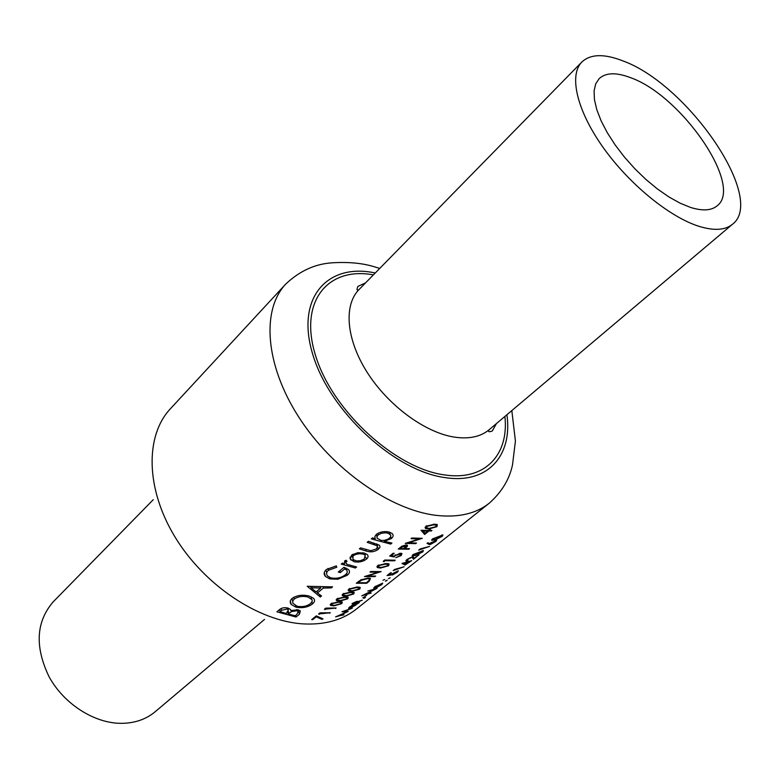 <?xml version="1.0" encoding="UTF-8"?>
<svg xmlns="http://www.w3.org/2000/svg" width="779" height="779" viewBox="0 0 779 779"><rect width="100%" height="100%" fill="white"/><g stroke="black" fill="none" stroke-linecap="round" stroke-linejoin="round"><path stroke-width="1.17" d="M622.82 60.869C687.399 84.015 766.536 198.577 732.542 224.216C725.298 230.214 714.177 230.935 699.182 226.387C669.531 217.156 628.75 183.834 602.712 146.851C576.577 109.858 568.826 74.988 581.864 61.999C590.531 53.955 604.183 53.585 622.82 60.869M630.571 77.686C681.236 95.369 743.76 185.869 717.206 205.773C711.412 210.642 702.492 211.177 690.418 207.389L680.009 203.134L668.869 196.912L657.359 188.917L645.849 179.394L634.739 168.634L624.388 157.017L615.147 144.923L607.318 132.751L601.154 120.92L596.831 109.8L594.455 99.741L594.075 91.046L595.662 83.957L599.129 78.66C605.789 72.535 616.267 72.213 630.571 77.686M264.509 619.422L155.225 711.694C145.897 719.465 134.416 723.35 120.784 723.35C93.918 723.126 63.849 703.817 49.077 676.766C34.666 646.745 36.038 621.778 53.196 601.855L153.268 499.67M351.65 555.067L350.258 559.03L353.978 561.678C358.671 562.604 362.8 561.776 366.354 559.195C368.35 557.501 368.613 555.924 367.133 554.482L364.319 553.071L357.843 552.681L351.65 555.067M371.31 538.893L390.678 544.093L391.944 543.051L384.32 541.376L391.321 538.562C393.434 536.721 393.687 535.027 392.1 533.469L389.393 532.125C384.553 530.996 380.249 531.706 376.471 534.267L374.855 536.497L375.274 538.747L372.576 537.841L371.31 538.893M341.231 564.093L355.38 567.998L356.597 566.995L347.268 564.366L346.158 563.577L346.129 561.766L347.006 561.328L346.139 560.267L344.581 560.987L344.561 563.782L342.439 563.081L341.231 564.093M307.218 586.285L320.296 596.996L321.552 595.954L317.442 592.955L323.304 588.087L331.299 587.902L332.575 586.85L307.218 586.285M276.905 611.817L296.059 617.026L299.418 614.251L300.343 610.892L298.065 609.811L290.791 610.541L290.353 609.363L288.103 608.107C284.393 607.24 281.462 607.805 279.31 609.791L276.905 611.817M292.106 598.399C289.915 600.424 289.632 602.459 291.268 604.514L295.952 607.162C302.34 608.389 307.841 607.318 312.457 603.968C314.823 601.953 315.164 600.054 313.479 598.253L309.146 596.062C302.544 594.445 296.867 595.224 292.106 598.399M336.343 565.875L326.44 569.478C323.821 571.786 323.47 574.104 325.388 576.421L329.731 578.894L337.833 579.255L347.161 575.301C349.703 573.276 350.151 571.367 348.505 569.556L343.958 567.326L338.3 572.039L340.287 572.604L344.746 568.894L346.519 569.965C347.804 571.494 347.405 573.101 345.321 574.795C341.338 577.862 336.509 578.885 330.832 577.882L327.57 576.012C326.041 574.113 326.343 572.205 328.456 570.267L336.771 567.239L336.343 565.875M359.372 548.893L366.257 551.065C370.687 552.486 374.728 551.883 378.399 549.234L380.064 547.15L379.441 545.212L368.448 541.298L367.191 542.35L377.484 545.875L376.695 548.835L370.814 550.724L360.609 547.861L359.372 548.893M421.001 530.265L424.672 534.491L428.781 531.161L431.946 530.499L429.56 530.528L430.563 529.71L428.499 530.518L421.001 530.265M343.938 614.855L338.651 615.897L348.203 611.447L344.26 611.398L352.332 608.136L341.991 611.739L346.489 612.099L335.593 616.88L343.86 614.553M393.113 553.256L389.685 556.04L394.125 556.975L395.42 555.476L400.708 554.025L400.24 555.544L395.8 557.676L401.243 555.544L401.964 553.509L400.533 553.256L393.697 556.138L391.36 555.641L394.203 553.324L393.113 553.256M380.483 568.047L388.643 565.729L389.101 563.947L386.063 563.529L377.669 565.603L377.27 567.501L380.483 568.047L380.298 567.424M352.03 603.54L354.844 602.858L353.861 603.647L354.708 603.423L362.303 600.171L356.373 602.079L357.357 601.291L356.509 601.515L352.03 603.54M362.839 597.883L366.773 595.205L362.839 597.883M374.826 586.762L373.764 588.223L375.4 588.155L381.837 584.601L382.693 583.12L374.826 586.762M382.956 580.238L384.699 579.469L382.956 580.238M311.707 619.607L312.788 619.636L316.245 616.822L321.951 619.373L322.964 618.867L316.313 615.858L311.707 619.607M324.395 609.266L336.158 608L325.797 608.117L324.395 609.266M339.78 601.096L347.755 598.817L348.213 597.23L345.039 596.831L336.849 598.876L336.45 600.58L339.78 601.096L339.625 600.521M351.748 591.388L359.781 589.09L360.239 587.444L357.103 587.035L348.846 589.099L348.456 590.852L351.748 591.388L351.582 590.794M374.933 576.626L375.653 576.041L367.503 576.09L381.155 571.591L370.716 571.504L369.996 572.098L378.243 572.263L364.504 576.567L374.933 576.626L374.777 576.08M390.357 572.906L387.046 575.564L390.951 575.058L397.124 571.445L392.382 575.038L397.417 572.185L398.293 570.773L390.649 574.639L388.585 574.902L391.331 572.692L390.357 572.906M401.983 563.421L404.983 565.067L411.721 560.646L401.983 563.421M415.178 555.651L422.793 551.902L423.425 550.587L412.977 554.59L412.412 556.06L415.061 555.271M427.019 543.314L429.356 544.55L430.563 544.375L435.919 541.405L436.746 540.003L429.706 543.664L428.129 542.739L427.019 543.314M434.624 540.071L442.306 536.293L442.949 534.91L432.501 538.912L431.926 540.46L434.497 539.672M418.654 550.178L429.541 546.4L420.212 548.932L418.654 550.178M408.06 560.374L407.242 560.442L407.777 559.351L411.507 557.462L412.295 557.384L413.406 559.303L419.034 554.804L414.243 558.212L413.25 556.771L412.179 556.888L406.833 559.526L406.122 561.075L408.06 560.374M393.22 570.608L404.067 566.771L394.719 569.4L393.22 570.608M388.448 578.631L390.152 577.765L388.448 578.631M366.724 583.276L369.188 581.28L370.492 578.466L368.263 578.086L360.833 579.897L356.305 583.247L366.724 583.276L366.529 582.624M345.74 596.266L353.744 593.968L354.202 592.352L351.047 591.952L342.818 594.007L342.429 595.74L345.74 596.266L345.574 595.682M333.879 605.896L341.825 603.618L342.283 602.05L339.089 601.661L330.919 603.706L330.53 605.371L333.879 605.896L333.724 605.332M318.582 613.998L330.315 612.732L319.974 612.869L318.582 613.998M385.488 580.998L387.192 580.141L385.595 581.261M371.125 593.111L364.523 594.805L377.133 588.311L367.785 591.027L374.475 589.557L361.787 595.847L371.047 592.838M363.812 598.34L365.507 597.493L363.812 598.34M352.585 604.67L351.894 605.225L353.169 604.874L349.518 607.065L348.749 608.603L350.122 608.38L359.362 602.527L352.585 604.67M383.258 561.279L383.872 561.747L385.138 560.705L394.505 560.792L395.245 560.189L384.787 560.033L383.258 561.279M398.273 549.039L408.751 549.263L409.511 548.65L404.739 548.689L407.32 546.449L407.427 545.222L406.336 544.979L402.022 546.137L398.273 549.039M428.547 529.029L436.922 526.682L437.34 524.627L434.497 524.199L425.87 526.302L425.49 528.474L428.547 529.029L428.323 528.328M415.713 543.635L416.473 543.021L408.284 542.914L422.296 538.308L411.799 538.016L411.03 538.649L419.326 538.971L405.226 543.382L415.713 543.635L415.528 543.041M295.64 615.41L296.059 617.026M290.557 609.636L290.791 610.541M298.269 609.86L299.418 614.251M280.031 611.583L281.531 610.317L287.023 609.051L288.396 609.85L286.253 613.511L280.031 611.583L279.525 609.616M281.083 608.565L281.531 610.317M286.701 607.786L287.023 609.051M288.22 614.056L291.502 611.573L296.945 610.736L298.279 611.408L296.838 614.417L295.26 615.731L288.22 614.056L287.753 612.226M291.19 610.366L291.502 611.573M296.643 609.567L296.945 610.736M441.907 535.046L442.306 536.293M435.383 539.457L433.114 539.808L433.513 538.698L441.849 535.621L441.401 536.595L435.383 539.457M441.518 535.134L441.674 535.621M430.203 543.226L430.563 544.375M431.293 542.856L435.636 540.684L431.362 543.752L430.729 543.859L431.177 542.476M422.422 550.704L422.793 551.902M415.918 555.047L413.6 555.427L413.99 554.366L422.325 551.279L421.887 552.204L415.918 555.047M412.636 556.79L413.406 559.303M404.593 563.762L404.983 565.067M407.923 562.243L405.479 564.2L403.863 563.344L407.826 561.902M390.785 574.493L390.951 575.058M378.078 571.689L378.243 572.263M366.383 582.75L358.106 582.721L361.417 580.287L367.532 578.67L369.265 578.963L369.324 580.17L366.383 582.75M357.892 581.962L358.106 582.721M361.252 579.683L361.417 580.287M367.376 578.106L367.532 578.67M359.226 587.142L359.781 589.09M352.449 590.813L349.693 590.404L349.956 589.128L356.383 587.609L359.07 587.97L358.759 589.128L352.449 590.813M349.771 588.486L349.956 589.128M356.227 587.054L356.383 587.609M358.476 587.074L358.691 587.824M353.199 592.059L353.744 593.968M346.431 595.692L343.666 595.292L343.928 594.036L350.336 592.527L353.033 592.868L352.721 594.007L346.431 595.692M343.753 593.394L343.928 594.036M350.18 591.972L350.336 592.527M352.429 591.991L352.644 592.722M347.23 596.928L347.755 598.817M340.472 600.541L337.687 600.142L337.959 598.905L344.337 597.396L347.044 597.736L346.733 598.856L340.472 600.541M337.774 598.262L337.959 598.905M344.191 596.841L344.337 597.396M346.441 596.86L346.645 597.581M341.309 601.758L341.825 603.618M334.561 605.341L331.766 604.942L332.029 603.735L338.398 602.225L341.114 602.556L340.803 603.657L334.561 605.341M331.854 603.092L332.029 603.735M338.242 601.68L338.398 602.225M340.501 601.69L340.696 602.401M324.833 608.905L325.028 609.665M335.34 608.058L335.476 608.555M326.041 608.126L326.197 608.711M319.02 613.648L319.215 614.397M329.507 612.781L329.644 613.277M320.218 612.878L320.373 613.453M295.572 605.702L295.952 607.162M311.921 601.972L312.457 603.968M294.199 599.08C298.036 596.48 302.632 595.789 307.997 597.016L312.145 599.781L312.136 601.524L310.49 603.618C306.78 606.335 302.31 607.211 297.062 606.228L292.777 603.141L292.816 600.872L294.199 599.08L293.732 597.279M307.647 595.701L307.997 597.016M331.036 586.908L331.299 587.902M323.012 587.035L323.304 588.087M316.965 591.193L317.442 592.955M319.643 594.601L320.296 596.996M310.996 587.717L320.714 588.077L316.099 591.913L310.996 587.717L310.685 586.558M320.422 586.996L320.714 588.077M327.94 568.407L328.456 570.267M344.337 567.443L344.746 568.894M339.79 570.803L340.287 572.604M346.636 573.441L347.161 575.301M337.511 578.125L337.833 579.255M329.293 577.288L329.731 578.894M345.74 560.393L346.129 561.766M312.583 618.886L312.788 619.636M321.688 618.37L321.951 619.373M316.05 616.062L316.245 616.822M390.269 542.72L390.678 544.093M390.766 536.702L391.321 538.562M384.037 540.422L384.32 541.376M378.263 534.891L381.34 533.323L385.235 532.797L388.137 533.196L390.854 535.251L390.406 537.306L387.903 539.243L384.251 540.392L381.204 540.441L377.075 538.221L377.055 536.38L378.263 534.891L377.805 533.342M387.699 531.745L388.137 533.196M365.818 549.536L366.257 551.065M376.647 543.898L377.153 545.612M377.854 547.394L378.399 549.234M350.034 558.212L350.258 559.03M365.818 557.345L366.354 559.195M353.471 559.906L353.978 561.678M353.432 555.661L355.74 554.405L359.499 553.713L363.092 554.103L365.263 555.203L364.163 559.166L360.268 560.753L356.539 560.929L352.975 559.507L352.994 554.142M362.693 552.72L363.092 554.103M375.663 586.548L381.681 583.753L381.019 584.893L376.111 587.59L375.079 587.755L375.566 586.207M350.375 606.822L356.402 604.017L355.721 605.127L350.813 607.824L349.752 607.99L350.287 606.49M388.03 563.645L388.643 565.729M381.213 567.453L378.526 567.034L378.779 565.651L385.313 564.123L387.932 564.502L387.621 565.758L381.213 567.453M378.584 564.989L378.779 565.651M385.138 563.529L385.313 564.123M387.377 563.577L387.621 564.376M383.648 560.968L383.872 561.747M394.33 560.228L394.505 560.792M384.943 560.043L385.138 560.705M391.136 554.862L391.36 555.641M399.578 553.314L399.744 553.859M395.216 554.804L395.42 555.476M393.823 555.982L394.125 556.975M406.891 545.037L407.32 546.449M404.515 547.978L404.739 548.689M400.133 548.504L401.672 547.248L406.2 545.748L403.658 548.669L400.133 548.504L399.9 547.725M405.401 545.008L405.586 545.602M346.324 611.505L346.489 612.099M436.172 524.325L436.922 526.682M429.326 528.396L426.746 527.948L426.999 526.37L433.699 524.832L436.191 525.241L435.889 526.682L429.326 528.396M426.775 525.679L426.999 526.37M433.494 524.179L433.699 524.832M435.714 524.267L435.997 525.163M423.815 531.765L424.672 534.491M429.346 529.837L429.56 530.528M430.972 530.518L431.157 531.132M428.567 530.47L428.781 531.161M427.72 531.151L425.13 533.255L423.143 530.986L427.72 531.151M422.919 530.285L423.143 530.986M419.131 538.347L419.326 538.971M581.864 61.999L359.041 289.545C343.529 305.134 346.139 339.264 367.152 372.323C388.078 405.382 424.662 432.374 453.982 437.058C468.831 439.317 480.575 436.853 489.212 429.677C487.742 431.809 488.754 432.257 492.25 431.021L496.418 423.601M504.899 416.434C509.145 454.537 485.142 481.081 444.712 474.937C395.849 468.724 333.139 411.643 315.953 356.792C298.104 301.872 327.54 266.321 373.404 274.88M375.244 272.991C327.326 262.552 295.26 297.958 312.866 354.747C329.76 411.468 394.924 471.353 445.607 477.683C488.16 484.11 512.689 455.199 506.915 414.74M436.376 515.386C390.26 510.07 331.688 468.841 298.406 416.522C264.967 364.202 261.501 309.73 285.698 284.121L170.387 408.79C145.186 435.558 145.469 488.277 174.856 536.741C204.117 585.214 258.579 621.428 303.518 623.911C324.931 624.962 342.556 620.006 356.402 609.051L489.222 503.224C475.95 513.731 458.334 517.782 436.376 515.386M288.444 611.437L288.96 613.443M428.343 542.875L428.81 544.375M368.983 580.55L369.188 581.28M358.457 581.514L358.671 582.273M373.433 542.924L373.891 544.482M405.129 547.501L405.343 548.202M401.458 546.507L401.672 547.248M379.743 268.404L375.001 266.993C363.199 263.234 349.119 261.822 332.75 262.776C315.339 263.769 299.652 270.888 285.698 284.121M489.212 429.677L732.542 224.216M511.822 410.591L515.416 441.05L512.504 464.946C509.408 479.426 501.647 492.182 489.222 503.224M359.041 289.545C356.811 290.859 356.441 289.817 357.921 286.419L365.633 282.806M288.396 609.85L287.938 608.058M298.279 611.408L297.851 609.762M431.926 540.46L431.693 539.72M432.939 539.272L432.764 538.708M441.859 535.611L441.683 535.095M429.356 544.55L428.947 543.236M430.621 543.518L430.466 543.012M412.412 556.06L412.198 555.378M413.445 554.921L413.269 554.366M422.325 551.279L422.169 550.763M407.115 560.013L406.94 559.439M406.122 561.075L405.927 560.452M412.295 557.384L412.149 556.888M369.265 578.963L369.012 578.115M348.456 590.852L348.174 589.869M349.489 589.684L349.245 588.807M359.07 587.97L358.827 587.103M342.429 595.74L342.156 594.766M343.471 594.581L343.227 593.715M353.033 592.868L352.79 592.011M336.45 600.58L336.197 599.635M337.502 599.45L337.258 598.574M347.044 597.736L346.811 596.88M330.53 605.371L330.277 604.455M331.581 604.27L331.348 603.404M341.114 602.556L340.881 601.709M291.268 604.514L290.343 600.94M311.512 598.827L310.938 596.675M292.67 601.339L291.95 598.545M326.703 572.867L325.904 569.955M346.519 569.965L345.973 568.037M325.388 576.421L324.298 572.458M345.779 562.214L345.311 560.559M390.123 534.228L389.5 532.164M376.958 536.653L376.296 534.423M377.484 545.875L376.929 543.995M350.998 560.101L350.141 557.082M365.263 555.203L364.679 553.187M352.312 557.17L351.699 555.028M374.027 588.369L373.842 587.736M374.942 587.278L374.796 586.782M348.749 608.603L348.583 608.01M349.635 607.571L349.498 607.075M377.27 567.501L376.958 566.421M378.282 566.236L378.019 565.33M387.932 564.502L387.669 563.597M400.708 554.025L400.474 553.256M406.2 545.748L405.966 544.979M425.49 528.474L425.091 527.188M426.454 527.003L426.162 526.078M436.191 525.241L435.889 524.286"/></g></svg>
